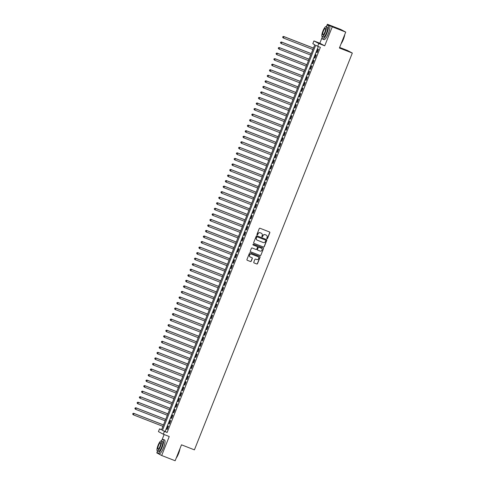 <?xml version="1.0" encoding="UTF-8"?>
<svg xmlns="http://www.w3.org/2000/svg" width="485" height="485" viewBox="0 0 485 485"><rect width="100%" height="100%" fill="white"/><g stroke="black" fill="none" stroke-linecap="round" stroke-linejoin="round"><path stroke-width="0.73" d="M267.005 238.735A0.412 0.394 118 0 0 267.526 238.499L269.824 232.715A0.588 0.57 118 0 0 269.514 231.969L259.996 228.259A0.588 0.57 118 0 0 259.251 228.599L256.953 234.376A0.412 0.394 118 0 0 257.171 234.904A0.412 0.394 118 0 0 257.693 234.667L257.99 233.922A1.873 1.813 118 0 1 260.372 232.836L261.166 233.146A1.873 1.813 118 0 1 262.167 235.546L261.87 236.292A0.412 0.394 118 0 0 262.088 236.819A0.412 0.394 118 0 0 262.609 236.583L262.906 235.831A1.873 1.813 118 0 1 265.289 234.752L266.083 235.061A1.873 1.813 118 0 1 267.083 237.462L266.786 238.208A0.412 0.394 118 0 0 267.005 238.735M266.902 238.675A0.412 0.394 118 0 0 267.393 238.426L269.69 232.648A0.588 0.57 118 0 0 269.502 231.963M257.068 234.843A0.412 0.394 118 0 0 257.559 234.594L257.99 233.922M261.985 236.759A0.412 0.394 118 0 0 262.476 236.51L262.906 235.831M253.788 262.191A0.588 0.57 118 0 0 254.104 262.943L256.771 263.979A0.588 0.57 118 0 0 257.517 263.64L260.069 257.226A0.588 0.57 118 0 0 259.76 256.474L250.248 252.764A0.588 0.57 118 0 0 249.502 253.103L246.944 259.523A0.588 0.57 118 0 0 247.259 260.275L250.484 261.53A0.588 0.57 118 0 0 251.23 261.191L252.321 258.444A0.588 0.57 118 0 0 252.006 257.693L250.412 257.074A1.564 1.516 118 0 1 249.611 254.983A1.564 1.516 118 0 1 251.569 254.164L257.832 256.601A1.564 1.516 118 0 1 258.632 258.687A1.564 1.516 118 0 1 256.674 259.511L255.631 259.105A0.588 0.57 118 0 0 254.886 259.445L253.788 262.191M164.421 431.444L163.318 434.214L158.437 431.62L159.541 428.849L161.517 429.904L314.789 44.747L312.813 43.692L313.916 40.922L318.797 43.517L317.693 46.287L315.711 45.238L162.439 430.395L167.113 432.493L320.385 47.336L317.693 46.287M345.732 32.089L332.274 26.845L327.393 24.25L340.852 29.494L345.732 32.089L339.397 48.021L352.322 53.059L194.412 449.85L181.493 444.818L175.152 460.75L161.687 455.506L169.241 436.524L163.318 434.214M322.137 37.448L319.839 43.232L324.72 45.826L332.274 26.845M324.72 45.826L318.797 43.517M263.507 247.065A0.588 0.57 118 0 0 264.252 246.726L266.805 240.305A0.588 0.57 118 0 0 266.489 239.554L256.977 235.849A0.588 0.57 118 0 0 256.232 236.189L253.679 242.609A0.588 0.57 118 0 0 253.988 243.355L263.373 246.992A0.588 0.57 118 0 0 264.119 246.653L266.671 240.233A0.588 0.57 118 0 0 266.483 239.554M263.44 248.763L260.881 255.183A0.588 0.57 118 0 1 260.136 255.522L250.624 251.812A0.588 0.57 118 0 1 250.315 251.066L251.406 248.32A0.588 0.57 118 0 1 252.151 247.981L256.007 249.484A0.588 0.57 118 0 0 256.753 249.144L257.48 247.32A0.588 0.57 118 0 0 257.165 246.574L253.152 245.01A0.412 0.394 118 0 1 252.94 244.464A0.412 0.394 118 0 1 253.455 244.246L263.125 248.017A0.588 0.57 118 0 1 263.44 248.763L260.881 255.183M157.285 451.699L156.807 452.911L161.687 455.506M317.111 52.647L318.439 49.324L318.105 49.149L316.784 52.471L317.111 52.647M314.911 58.188L316.232 54.866L315.899 54.69L314.577 58.012L314.911 58.188M312.704 63.729L314.025 60.407L313.698 60.231L312.37 63.559L312.704 63.729M310.497 69.276L311.819 65.948L311.491 65.772L310.17 69.1L310.497 69.276M308.29 74.817L309.612 71.489L309.284 71.313L307.963 74.641L308.29 74.817M306.083 80.358L307.411 77.03L307.078 76.854L305.756 80.183L306.083 80.358M303.883 85.9L305.204 82.571L304.877 82.401L303.549 85.724L303.883 85.9M301.676 91.441L302.998 88.118L302.67 87.943L301.349 91.265L301.676 91.441M299.469 96.982L300.791 93.66L300.464 93.484L299.142 96.806L299.469 96.982M297.263 102.523L298.59 99.201L298.257 99.025L296.935 102.347L297.263 102.523M295.062 108.064L296.383 104.742L296.05 104.566L294.728 107.894L295.062 108.064M292.855 113.611L294.177 110.283L293.849 110.107L292.522 113.435L292.855 113.611M290.648 119.152L291.97 115.824L291.643 115.648L290.321 118.977L290.648 119.152M288.442 124.694L289.769 121.365L289.436 121.189L288.114 124.518L288.442 124.694M286.241 130.235L287.563 126.906L287.229 126.737L285.907 130.059L286.241 130.235M284.034 135.776L285.356 132.453L285.028 132.278L283.701 135.6L284.034 135.776M281.827 141.317L283.149 137.995L282.822 137.819L281.5 141.141L281.827 141.317M279.621 146.858L280.942 143.536L280.615 143.36L279.293 146.682L279.621 146.858M277.414 152.399L278.742 149.077L278.408 148.901L277.087 152.223L277.414 152.399M275.213 157.94L276.535 154.618L276.207 154.442L274.88 157.77L275.213 157.94M273.006 163.487L274.328 160.159L274.001 159.983L272.673 163.312L273.006 163.487M270.8 169.029L272.121 165.7L271.794 165.524L270.472 168.853L270.8 169.029M268.593 174.57L269.921 171.241L269.587 171.066L268.266 174.394L268.593 174.57M266.392 180.111L267.714 176.782L267.38 176.613L266.059 179.935L266.392 180.111M264.186 185.652L265.507 182.33L265.18 182.154L263.852 185.476L264.186 185.652M261.979 191.193L263.3 187.871L262.973 187.695L261.651 191.017L261.979 191.193M259.772 196.734L261.1 193.412L260.766 193.236L259.445 196.558L259.772 196.734M257.565 202.275L258.893 198.953L258.56 198.777L257.238 202.1L257.565 202.275M255.365 207.822L256.686 204.494L256.359 204.318L255.031 207.647L255.365 207.822M253.158 213.364L254.479 210.035L254.152 209.859L252.831 213.188L253.158 213.364M250.951 218.905L252.273 215.576L251.945 215.401L250.624 218.729L250.951 218.905M248.744 224.446L250.072 221.118L249.739 220.942L248.417 224.27L248.744 224.446M246.544 229.987L247.865 226.665L247.532 226.489L246.21 229.811L246.544 229.987M244.337 235.528L245.659 232.206L245.331 232.03L244.004 235.352L244.337 235.528M242.13 241.069L243.452 237.747L243.124 237.571L241.803 240.893L242.13 241.069M239.923 246.61L241.251 243.288L240.918 243.112L239.596 246.435L239.923 246.61M237.723 252.151L239.044 248.829L238.711 248.653L237.389 251.982L237.723 252.151M235.516 257.699L236.838 254.37L236.51 254.195L235.183 257.523L235.516 257.699M233.309 263.24L234.631 259.911L234.303 259.736L232.982 263.064L233.309 263.24M231.102 268.781L232.424 265.453L232.097 265.277L230.775 268.605L231.102 268.781M228.896 274.322L230.223 270.994L229.89 270.824L228.568 274.146L228.896 274.322M226.695 279.863L228.017 276.541L227.689 276.365L226.362 279.687L226.695 279.863M224.488 285.404L225.81 282.082L225.483 281.906L224.161 285.228L224.488 285.404M222.282 290.945L223.603 287.623L223.276 287.447L221.954 290.77L222.282 290.945M220.075 296.487L221.402 293.164L221.069 292.988L219.747 296.311L220.075 296.487M217.874 302.034L219.196 298.705L218.862 298.53L217.541 301.858L217.874 302.034M215.667 307.575L216.989 304.247L216.662 304.071L215.334 307.399L215.667 307.575M213.461 313.116L214.782 309.788L214.455 309.612L213.133 312.94L213.461 313.116M211.254 318.657L212.582 315.329L212.248 315.153L210.927 318.481L211.254 318.657M209.053 324.198L210.375 320.876L210.041 320.7L208.72 324.022L209.053 324.198M206.846 329.739L208.168 326.417L207.841 326.241L206.513 329.564L206.846 329.739M204.64 335.28L205.961 331.958L205.634 331.782L204.312 335.105L204.64 335.28M202.433 340.822L203.755 337.499L203.427 337.324L202.106 340.646L202.433 340.822M200.226 346.363L201.554 343.041L201.22 342.865L199.899 346.193L200.226 346.363M198.025 351.91L199.347 348.582L199.02 348.406L197.692 351.734L198.025 351.91M195.819 357.451L197.14 354.123L196.813 353.947L195.485 357.275L195.819 357.451M193.612 362.992L194.934 359.664L194.606 359.488L193.285 362.816L193.612 362.992M191.405 368.533L192.733 365.205L192.399 365.035L191.078 368.357L191.405 368.533M189.205 374.074L190.526 370.752L190.193 370.576L188.871 373.899L189.205 374.074M186.998 379.616L188.319 376.293L187.992 376.117L186.664 379.44L186.998 379.616M184.791 385.157L186.113 381.834L185.785 381.659L184.464 384.981L184.791 385.157M182.584 390.698L183.912 387.376L183.579 387.2L182.257 390.522L182.584 390.698M180.378 396.245L181.705 392.917L181.372 392.741L180.05 396.069L180.378 396.245M178.177 401.786L179.498 398.458L179.171 398.282L177.843 401.61L178.177 401.786M175.97 407.327L177.292 403.999L176.964 403.823L175.643 407.151L175.97 407.327M173.763 412.868L175.085 409.54L174.758 409.364L173.436 412.693L173.763 412.868M171.557 418.409L172.884 415.087L172.551 414.911L171.229 418.234L171.557 418.409M169.356 423.951L170.678 420.628L170.344 420.453L169.023 423.775L169.356 423.951M318.312 46.53L165.136 431.444L167.113 432.493M168.143 425.994L166.816 429.316L167.149 429.492L168.471 426.169L168.143 425.994M352.322 53.059L347.436 50.464L339.633 47.421M164.118 434.53L161.905 440.095M161.614 429.661L159.541 428.849M319.839 43.232L313.916 40.922M327.393 24.25L326.757 25.838M165.136 431.444L162.439 430.395M316.784 52.471L317.129 52.61M314.577 58.012L314.923 58.151M312.37 63.559L312.716 63.693M310.17 69.1L310.515 69.234M307.963 74.641L308.308 74.775M305.756 80.183L306.102 80.316M303.549 85.724L303.895 85.857M301.349 91.265L301.694 91.398M299.142 96.806L299.487 96.939M296.935 102.347L297.281 102.487M294.728 107.894L295.074 108.028M292.522 113.435L292.867 113.569M290.321 118.977L290.667 119.11M288.114 124.518L288.46 124.651M285.907 130.059L286.253 130.192M283.701 135.6L284.046 135.733M281.5 141.141L281.846 141.274M279.293 146.682L279.639 146.822M277.087 152.223L277.432 152.363M274.88 157.77L275.225 157.904M272.673 163.312L273.025 163.445M270.472 168.853L270.818 168.986M268.266 174.394L268.611 174.527M266.059 179.935L266.404 180.068M263.852 185.476L264.198 185.609M261.651 191.017L261.997 191.151M259.445 196.558L259.79 196.698M257.238 202.1L257.583 202.239M255.031 207.647L255.377 207.78M252.831 213.188L253.176 213.321M250.624 218.729L250.969 218.862M248.417 224.27L248.763 224.403M246.21 229.811L246.556 229.945M244.004 235.352L244.355 235.486M241.803 240.893L242.148 241.033M239.596 246.435L239.942 246.574M237.389 251.982L237.735 252.115M235.183 257.523L235.528 257.656M232.982 263.064L233.327 263.197M230.775 268.605L231.121 268.738M228.568 274.146L228.914 274.28M226.362 279.687L226.707 279.821M224.161 285.228L224.506 285.362M221.954 290.77L222.3 290.909M219.747 296.311L220.093 296.45M217.541 301.858L217.886 301.991M215.334 307.399L215.679 307.532M213.133 312.94L213.479 313.074M210.927 318.481L211.272 318.615M208.72 324.022L209.065 324.156M206.513 329.564L206.859 329.697M204.312 335.105L204.658 335.244M202.106 340.646L202.451 340.785M199.899 346.193L200.244 346.326M197.692 351.734L198.038 351.867M195.485 357.275L195.837 357.409M193.285 362.816L193.63 362.95M191.078 368.357L191.423 368.491M188.871 373.899L189.217 374.032M186.664 379.44L187.01 379.573M184.464 384.981L184.809 385.12M182.257 390.522L182.602 390.661M180.05 396.069L180.396 396.203M177.843 401.61L178.189 401.744M175.643 407.151L175.988 407.285M173.436 412.693L173.782 412.826M171.229 418.234L171.575 418.367M169.023 423.775L169.368 423.908M166.816 429.316L167.167 429.455M262.773 235.765A1.873 1.813 118 0 1 265.156 234.679L265.95 234.989M257.856 233.849A1.873 1.813 118 0 1 260.245 232.77L261.033 233.079M253.988 243.355L263.373 246.992M265.829 240.615A0.412 0.394 118 0 0 265.61 240.093L257.256 236.838A0.412 0.394 118 0 0 256.735 237.074L256.419 237.862A1.873 1.813 118 0 0 257.42 240.263L263.131 242.488A1.873 1.813 118 0 0 265.513 241.403L265.829 240.615M257.165 240.142A1.873 1.813 118 0 1 256.286 237.795L256.601 237.001A0.412 0.394 118 0 1 257.123 236.765L265.477 240.02M250.624 251.812L260.008 255.45A0.588 0.57 118 0 0 260.754 255.11M257.147 246.562A0.588 0.57 118 0 0 257.038 246.501L253.049 244.949M260.015 251.042A1.564 1.516 118 0 0 261.973 250.218A1.564 1.516 118 0 0 261.173 248.132L258.966 247.271A0.588 0.57 118 0 0 258.22 247.611L257.493 249.435A0.588 0.57 118 0 0 257.808 250.181L260.015 251.042M257.674 250.114A0.588 0.57 118 0 1 257.359 249.363L258.087 247.538A0.588 0.57 118 0 1 258.832 247.204L261.039 248.065M263.306 248.696A0.588 0.57 118 0 0 263.119 248.011M250.187 256.965A1.564 1.516 118 0 1 249.478 254.916A1.564 1.516 118 0 1 251.436 254.091L257.699 256.529M247.259 260.275L250.351 261.457A0.588 0.57 118 0 0 251.097 261.124L252.188 258.372A0.588 0.57 118 0 0 252 257.693M254.104 262.943L256.638 263.913A0.588 0.57 118 0 0 257.383 263.573L259.942 257.153A0.588 0.57 118 0 0 259.748 256.468M313.462 48.082L283.634 36.466L283.961 36.642L283.41 38.024L312.892 49.512M313.443 48.124L283.961 36.642L282.864 36.66L282.779 37.284L282.998 36.733M282.779 37.284L283.082 37.848L282.646 37.212M282.864 36.66L283.634 36.466M344.799 34.435A7.281 1.813 111.3 0 1 343.386 39.376A7.281 1.813 111.3 0 1 341.058 43.838M341.252 43.359A7.457 1.855 -68.7 0 0 343.259 39.333A7.457 1.855 -68.7 0 0 344.599 34.95M322.198 36.66A7.457 1.855 -68.7 0 0 322.64 39.073A7.457 1.855 -68.7 0 0 326.999 32.998A7.457 1.855 -68.7 0 0 328.054 25.172A7.457 1.855 -68.7 0 0 326.096 26.651M322.64 39.073L323.986 39.594A7.457 1.855 -68.7 0 0 328.345 33.526A7.457 1.855 -68.7 0 0 329.4 25.699L328.054 25.172M326.059 26.639L327.296 27.118A5.371 1.334 111.3 0 1 326.538 32.756A5.371 1.334 111.3 0 1 323.398 37.127L322.161 36.642A5.371 1.334 -68.7 0 0 325.296 32.271A5.371 1.334 -68.7 0 0 326.059 26.639A5.371 1.334 -68.7 0 0 322.925 31.01A5.371 1.334 -68.7 0 0 322.161 36.642M323.343 31.234A3.462 0.861 -68.7 0 0 322.852 34.865A3.462 0.861 -68.7 0 0 324.877 32.046A3.462 0.861 -68.7 0 0 325.368 28.415A3.462 0.861 -68.7 0 0 323.343 31.234M179.953 448.686A7.281 1.813 111.3 0 1 178.535 453.627A7.281 1.813 111.3 0 1 176.213 458.089M176.401 457.61A7.457 1.855 -68.7 0 0 178.413 453.584A7.457 1.855 -68.7 0 0 179.747 449.207M157.346 450.911A7.457 1.855 -68.7 0 0 157.789 453.323A7.457 1.855 -68.7 0 0 162.148 447.249A7.457 1.855 -68.7 0 0 163.202 439.422A7.457 1.855 -68.7 0 0 161.25 440.901M157.789 453.323L159.135 453.851A7.457 1.855 -68.7 0 0 163.493 447.776A7.457 1.855 -68.7 0 0 164.554 439.95L163.202 439.422M161.208 440.889L162.445 441.368A5.371 1.334 111.3 0 1 161.687 447.006A5.371 1.334 111.3 0 1 158.546 451.377L157.31 450.898A5.371 1.334 -68.7 0 0 160.444 446.521A5.371 1.334 -68.7 0 0 161.208 440.889A5.371 1.334 -68.7 0 0 158.074 445.26A5.371 1.334 -68.7 0 0 157.31 450.898M158.492 445.485A3.462 0.861 -68.7 0 0 158.001 449.116A3.462 0.861 -68.7 0 0 160.026 446.297A3.462 0.861 -68.7 0 0 160.517 442.666A3.462 0.861 -68.7 0 0 158.492 445.485M311.255 53.629L281.427 42.007L281.755 42.183L281.203 43.565L310.691 55.054M311.243 53.665L281.755 42.183L280.663 42.201L280.572 42.825L280.791 42.274M280.572 42.825L281.203 43.565L280.439 42.759M280.663 42.201L281.427 42.007M309.054 59.17L279.221 47.548L279.554 47.724L279.002 49.106L308.484 60.595M309.036 59.206L279.554 47.724L278.457 47.742L278.366 48.367L278.59 47.815M278.366 48.367L279.002 49.106L278.232 48.3M278.457 47.742L279.221 47.548M306.847 64.711L277.014 53.089L277.347 53.265L276.796 54.653L306.277 66.136M306.829 64.747L277.347 53.265L276.25 53.283L276.159 53.908L276.383 53.356M276.159 53.908L276.796 54.653L276.032 53.841M276.25 53.283L277.014 53.089M304.641 70.252L274.813 58.63L275.14 58.806L274.589 60.195L304.071 71.677M304.622 70.295L275.14 58.806L274.043 58.824L273.958 59.449L274.177 58.897M273.958 59.449L274.589 60.195L273.825 59.382M274.043 58.824L274.813 58.63M302.434 75.793L272.606 64.172L272.934 64.347L272.382 65.736L301.87 77.218M302.422 75.836L272.934 64.347L271.836 64.372L271.752 64.996L271.97 64.438M271.752 64.996L272.055 65.56L271.618 64.923M271.836 64.372L272.606 64.172M300.227 81.334L270.4 69.713L270.733 69.888L270.181 71.277L299.663 82.759M300.215 81.377L270.733 69.888L269.636 69.913L269.545 70.537L269.763 69.979M269.545 70.537L269.848 71.101L269.411 70.464M269.636 69.913L270.4 69.713M298.026 86.876L268.193 75.26L268.526 75.43L267.975 76.818L297.457 88.3M298.008 86.918L268.526 75.43L267.429 75.454L267.338 76.078L267.562 75.521M267.338 76.078L267.641 76.642L267.211 76.006M267.429 75.454L268.193 75.26M295.82 92.417L265.992 80.801L266.32 80.977L265.768 82.359L295.25 93.847M295.801 92.459L266.32 80.977L265.222 80.995L265.137 81.619L265.356 81.068M265.137 81.619L265.44 82.183L265.004 81.547M265.222 80.995L265.992 80.801M293.613 97.958L263.785 86.342L264.113 86.518L263.561 87.9L293.049 99.389M293.595 98L264.113 86.518L263.015 86.536L262.931 87.161L263.149 86.609M262.931 87.161L263.234 87.724L262.797 87.088M263.015 86.536L263.785 86.342M291.406 103.505L261.579 91.883L261.906 92.059L261.36 93.441L290.842 104.93M291.394 103.541L261.906 92.059L260.815 92.077L260.724 92.702L260.942 92.15M260.724 92.702L261.36 93.441L260.59 92.635M260.815 92.077L261.579 91.883M289.205 109.046L259.372 97.424L259.705 97.6L259.154 98.982L288.636 110.471M289.187 109.083L259.705 97.6L258.608 97.618L258.517 98.243L258.741 97.691M258.517 98.243L259.154 98.982L258.384 98.176M258.608 97.618L259.372 97.424M286.999 114.587L257.171 102.965L257.499 103.141L256.947 104.53L286.429 116.012M286.981 114.624L257.499 103.141L256.401 103.159L256.31 103.784L256.535 103.232M256.31 103.784L256.947 104.53L256.183 103.717M256.401 103.159L257.171 102.965M284.792 120.128L254.964 108.507L255.292 108.682L254.74 110.071L284.222 121.553M284.774 120.171L255.292 108.682L254.195 108.707L254.11 109.331L254.328 108.773M254.11 109.331L254.413 109.895L253.976 109.258M254.195 108.707L254.964 108.507M282.585 125.67L252.758 114.048L253.085 114.224L252.533 115.612L282.021 127.094M282.573 125.712L253.085 114.224L251.994 114.248L251.903 114.872L252.121 114.314M251.903 114.872L252.206 115.436L251.77 114.799M251.994 114.248L252.758 114.048M280.378 131.211L250.551 119.595L250.884 119.765L250.333 121.153L279.815 132.635M280.366 131.253L250.884 119.765L249.787 119.789L249.696 120.413L249.92 119.856M249.696 120.413L249.999 120.977L249.563 120.341M249.787 119.789L250.551 119.595M278.178 136.752L248.344 125.136L248.678 125.312L248.126 126.694L277.608 138.176M278.16 136.794L248.678 125.312L247.58 125.33L247.489 125.954L247.714 125.397M247.489 125.954L247.793 126.518L247.362 125.882M247.58 125.33L248.344 125.136M275.971 142.293L246.144 130.677L246.471 130.853L245.919 132.235L275.401 143.724M275.953 142.335L246.471 130.853L245.374 130.871L245.289 131.496L245.507 130.944M245.289 131.496L245.592 132.059L245.155 131.423M245.374 130.871L246.144 130.677M273.764 147.834L243.937 136.218L244.264 136.394L243.712 137.776L273.2 149.265M273.752 147.876L244.264 136.394L243.167 136.412L243.082 137.037L243.3 136.485M243.082 137.037L243.712 137.776L242.949 136.97M243.167 136.412L243.937 136.218M271.558 153.381L241.73 141.759L242.063 141.935L241.512 143.317L270.994 154.806M271.545 153.418L242.063 141.935L240.966 141.953L240.875 142.578L241.093 142.026M240.875 142.578L241.512 143.317L240.742 142.511M240.966 141.953L241.73 141.759M269.357 158.922L239.523 147.301L239.857 147.476L239.305 148.865L268.787 160.347M269.339 158.959L239.857 147.476L238.759 147.495L238.668 148.119L238.893 147.567M238.668 148.119L239.305 148.865L238.541 148.052M238.759 147.495L239.523 147.301M267.15 164.463L237.323 152.842L237.65 153.017L237.098 154.406L266.58 165.888M267.132 164.506L237.65 153.017L236.553 153.036L236.468 153.66L236.686 153.108M236.468 153.66L237.098 154.406L236.334 153.593M236.553 153.036L237.323 152.842M264.943 170.005L235.116 158.383L235.443 158.559L234.892 159.947L264.373 171.429M264.925 170.047L235.443 158.559L234.346 158.583L234.261 159.207L234.479 158.65M234.261 159.207L234.564 159.771L234.128 159.135M234.346 158.583L235.116 158.383M262.737 175.546L232.909 163.924L233.237 164.1L232.685 165.488L262.173 176.97M262.724 175.588L233.237 164.1L232.145 164.124L232.054 164.748L232.273 164.191M232.054 164.748L232.357 165.312L231.921 164.676M232.145 164.124L232.909 163.924M260.536 181.087L230.702 169.471L231.036 169.641L230.484 171.029L259.966 182.512M260.518 181.129L231.036 169.641L229.938 169.665L229.848 170.29L230.072 169.732M229.848 170.29L230.151 170.853L229.714 170.217M229.938 169.665L230.702 169.471M258.329 186.628L228.496 175.012L228.829 175.188L228.277 176.57L257.759 188.059M258.311 186.67L228.829 175.188L227.732 175.206L227.641 175.831L227.865 175.273M227.641 175.831L227.95 176.394L227.513 175.758M227.732 175.206L228.496 175.012M256.122 192.169L226.295 180.553L226.622 180.729L226.071 182.111L255.553 193.6M256.104 192.212L226.622 180.729L225.525 180.747L225.44 181.372L225.658 180.82M225.44 181.372L225.743 181.936L225.307 181.299M225.525 180.747L226.295 180.553M253.916 197.716L224.088 186.094L224.416 186.27L223.864 187.653L253.352 199.141M253.904 197.753L224.416 186.27L223.318 186.288L223.233 186.913L223.452 186.361M223.233 186.913L223.864 187.653L223.1 186.846M223.318 186.288L224.088 186.094M251.709 203.257L221.881 191.636L222.215 191.811L221.663 193.194L251.145 204.682M251.697 203.294L222.215 191.811L221.118 191.83L221.027 192.454L221.245 191.902M221.027 192.454L221.663 193.194L220.893 192.387M221.118 191.83L221.881 191.636M249.508 208.799L219.675 197.177L220.008 197.353L219.456 198.741L248.938 210.223M249.49 208.835L220.008 197.353L218.911 197.371L218.82 197.995L219.044 197.444M218.82 197.995L219.456 198.741L218.693 197.928M218.911 197.371L219.675 197.177M247.302 214.34L217.474 202.718L217.801 202.894L217.25 204.282L246.732 215.764M247.283 214.382L217.801 202.894L216.704 202.918L216.619 203.536L216.837 202.985M216.619 203.536L217.25 204.282L216.486 203.47M216.704 202.918L217.474 202.718M245.095 219.881L215.267 208.259L215.595 208.435L215.043 209.823L244.531 221.305M245.077 219.923L215.595 208.435L214.497 208.459L214.412 209.083L214.631 208.526M214.412 209.083L214.716 209.647L214.279 209.011M214.497 208.459L215.267 208.259M242.888 225.422L213.06 213.8L213.388 213.976L212.842 215.364L242.324 226.847M242.876 225.464L213.388 213.976L212.297 214L212.206 214.625L212.424 214.067M212.206 214.625L212.509 215.188L212.072 214.552M212.297 214L213.06 213.8M240.687 230.963L210.854 219.347L211.187 219.523L210.635 220.905L240.117 232.388M240.669 231.005L211.187 219.523L210.09 219.541L209.999 220.166L210.223 219.608M209.999 220.166L210.302 220.73L209.866 220.093M210.09 219.541L210.854 219.347M238.481 236.504L208.653 224.888L208.98 225.064L208.429 226.446L237.911 237.935M238.462 236.547L208.98 225.064L207.883 225.082L207.792 225.707L208.016 225.155M207.792 225.707L208.101 226.271L207.665 225.634M207.883 225.082L208.653 224.888M236.274 242.045L206.446 230.43L206.774 230.605L206.222 231.988L235.704 243.476M236.256 242.088L206.774 230.605L205.676 230.624L205.591 231.248L205.81 230.696M205.591 231.248L206.222 231.988L205.458 231.181M205.676 230.624L206.446 230.43M234.067 247.592L204.24 235.971L204.567 236.146L204.015 237.529L233.503 249.017M234.055 247.629L204.567 236.146L203.476 236.165L203.385 236.789L203.603 236.237M203.385 236.789L204.015 237.529L203.251 236.722M203.476 236.165L204.24 235.971M231.866 253.134L202.033 241.512L202.366 241.688L201.815 243.076L231.296 254.558M231.848 253.17L202.366 241.688L201.269 241.706L201.178 242.33L201.402 241.779M201.178 242.33L201.815 243.076L201.045 242.264M201.269 241.706L202.033 241.512M229.66 258.675L199.826 247.053L200.16 247.229L199.608 248.617L229.09 260.099M229.641 258.717L200.16 247.229L199.062 247.247L198.971 247.871L199.196 247.32M198.971 247.871L199.608 248.617L198.844 247.805M199.062 247.247L199.826 247.053M227.453 264.216L197.625 252.594L197.953 252.77L197.401 254.158L226.883 265.641M227.435 264.258L197.953 252.77L196.855 252.794L196.771 253.419L196.989 252.861M196.771 253.419L197.074 253.982L196.637 253.346M196.855 252.794L197.625 252.594M225.246 269.757L195.419 258.135L195.746 258.311L195.194 259.699L224.682 271.182M225.234 269.799L195.746 258.311L194.649 258.335L194.564 258.96L194.782 258.402M194.564 258.96L194.867 259.523L194.43 258.887M194.649 258.335L195.419 258.135M223.039 275.298L193.212 263.682L193.545 263.852L192.994 265.24L222.476 276.723M223.027 275.341L193.545 263.852L192.448 263.876L192.357 264.501L192.575 263.943M192.357 264.501L192.66 265.065L192.224 264.428M192.448 263.876L193.212 263.682M220.839 280.839L191.005 269.223L191.339 269.399L190.787 270.782L220.269 282.27M220.82 280.882L191.339 269.399L190.241 269.417L190.15 270.042L190.375 269.484M190.15 270.042L190.453 270.606L190.023 269.969M190.241 269.417L191.005 269.223M218.632 286.38L188.804 274.765L189.132 274.94L188.58 276.323L218.062 287.811M218.614 286.423L189.132 274.94L188.035 274.959L187.95 275.583L188.168 275.031M187.95 275.583L188.253 276.147L187.816 275.51M188.035 274.959L188.804 274.765M216.425 291.928L186.598 280.306L186.925 280.482L186.373 281.864L215.861 293.352M216.407 291.964L186.925 280.482L185.828 280.5L185.743 281.124L185.961 280.572M185.743 281.124L186.373 281.864L185.609 281.058M185.828 280.5L186.598 280.306M214.218 297.469L184.391 285.847L184.718 286.023L184.173 287.405L213.655 298.893M214.206 297.505L184.718 286.023L183.627 286.041L183.536 286.665L183.754 286.114M183.536 286.665L184.173 287.405L183.403 286.599M183.627 286.041L184.391 285.847M212.018 303.01L182.184 291.388L182.518 291.564L181.966 292.952L211.448 304.435M212 303.046L182.518 291.564L181.42 291.582L181.329 292.206L181.554 291.655M181.329 292.206L181.966 292.952L181.196 292.14M181.42 291.582L182.184 291.388M209.811 308.551L179.983 296.929L180.311 297.105L179.759 298.493L209.241 309.976M209.793 308.593L180.311 297.105L179.214 297.129L179.123 297.748L179.347 297.196M179.123 297.748L179.759 298.493L178.995 297.681M179.214 297.129L179.983 296.929M207.604 314.092L177.777 302.47L178.104 302.646L177.552 304.034L207.034 315.517M207.586 314.134L178.104 302.646L177.007 302.67L176.922 303.295L177.14 302.737M176.922 303.295L177.225 303.859L176.789 303.222M177.007 302.67L177.777 302.47M205.397 319.633L175.57 308.011L175.897 308.187L175.346 309.575L204.834 321.058M205.385 319.676L175.897 308.187L174.806 308.211L174.715 308.836L174.933 308.278M174.715 308.836L175.018 309.4L174.582 308.763M174.806 308.211L175.57 308.011M203.191 325.174L173.363 313.559L173.697 313.734L173.145 315.117L202.627 326.599M203.179 325.217L173.697 313.734L172.599 313.753L172.508 314.377L172.733 313.819M172.508 314.377L172.812 314.941L172.375 314.304M172.599 313.753L173.363 313.559M200.99 330.715L171.156 319.1L171.49 319.275L170.938 320.658L200.42 332.146M200.972 330.758L171.49 319.275L170.393 319.294L170.302 319.918L170.526 319.366M170.302 319.918L170.605 320.482L170.174 319.845M170.393 319.294L171.156 319.1M198.783 336.257L168.956 324.641L169.283 324.817L168.731 326.199L198.213 337.687M198.765 336.299L169.283 324.817L168.186 324.835L168.101 325.459L168.319 324.908M168.101 325.459L168.731 326.199L167.968 325.393M168.186 324.835L168.956 324.641M196.577 341.804L166.749 330.182L167.076 330.358L166.525 331.74L196.013 343.228M196.564 341.84L167.076 330.358L165.979 330.376L165.894 331L166.112 330.449M165.894 331L166.525 331.74L165.761 330.934M165.979 330.376L166.749 330.182M194.37 347.345L164.542 335.723L164.876 335.899L164.324 337.287L193.806 348.77M194.358 347.381L164.876 335.899L163.778 335.917L163.688 336.541L163.906 335.99M163.688 336.541L164.324 337.287L163.554 336.475M163.778 335.917L164.542 335.723M192.169 352.886L162.336 341.264L162.669 341.44L162.117 342.828L191.599 354.311M192.151 352.928L162.669 341.44L161.572 341.458L161.481 342.083L161.705 341.531M161.481 342.083L162.117 342.828L161.353 342.016M161.572 341.458L162.336 341.264M189.962 358.427L160.135 346.805L160.462 346.981L159.911 348.369L189.392 359.852M189.944 358.47L160.462 346.981L159.365 347.005L159.28 347.63L159.498 347.072M159.28 347.63L159.583 348.194L159.147 347.557M159.365 347.005L160.135 346.805M187.756 363.968L157.928 352.346L158.256 352.522L157.704 353.911L187.186 365.393M187.737 364.011L158.256 352.522L157.158 352.546L157.073 353.171L157.292 352.613M157.073 353.171L157.376 353.735L156.94 353.098M157.158 352.546L157.928 352.346M185.549 369.509L155.721 357.894L156.049 358.063L155.497 359.452L184.985 370.934M185.537 369.552L156.049 358.063L154.957 358.088L154.867 358.712L155.085 358.154M154.867 358.712L155.17 359.276L154.733 358.639M154.957 358.088L155.721 357.894M183.348 375.05L153.515 363.435L153.848 363.611L153.296 364.993L182.778 376.481M183.33 375.093L153.848 363.611L152.751 363.629L152.66 364.253L152.884 363.695M152.66 364.253L152.963 364.817L152.526 364.18M152.751 363.629L153.515 363.435M181.141 380.592L151.308 368.976L151.641 369.152L151.09 370.534L180.572 382.022M181.123 380.634L151.641 369.152L150.544 369.17L150.453 369.794L150.677 369.243M150.453 369.794L150.762 370.358L150.326 369.722M150.544 369.17L151.308 368.976M178.935 386.139L149.107 374.517L149.435 374.693L148.883 376.075L178.365 387.563M178.916 386.175L149.435 374.693L148.337 374.711L148.252 375.335L148.471 374.784M148.252 375.335L148.883 376.075L148.119 375.269M148.337 374.711L149.107 374.517M176.728 391.68L146.9 380.058L147.228 380.234L146.676 381.616L176.164 393.105M176.716 391.716L147.228 380.234L146.13 380.252L146.046 380.877L146.264 380.325M146.046 380.877L146.676 381.616L145.912 380.81M146.13 380.252L146.9 380.058M174.521 397.221L144.694 385.599L145.027 385.775L144.475 387.163L173.957 398.646M174.509 397.257L145.027 385.775L143.93 385.793L143.839 386.418L144.057 385.866M143.839 386.418L144.475 387.163L143.705 386.351M143.93 385.793L144.694 385.599M172.32 402.762L142.487 391.14L142.82 391.316L142.269 392.704L171.751 404.187M172.302 402.805L142.82 391.316L141.723 391.34L141.632 391.959L141.856 391.407M141.632 391.959L142.269 392.704L141.505 391.892M141.723 391.34L142.487 391.14M170.114 408.303L140.286 396.682L140.614 396.857L140.062 398.246L169.544 409.728M170.096 408.346L140.614 396.857L139.516 396.882L139.431 397.506L139.65 396.948M139.431 397.506L139.735 398.07L139.298 397.433M139.516 396.882L140.286 396.682M167.907 413.844L138.079 402.223L138.407 402.398L137.855 403.787L167.343 415.269M167.889 413.887L138.407 402.398L137.31 402.423L137.225 403.047L137.443 402.489M137.225 403.047L137.528 403.611L137.091 402.974M137.31 402.423L138.079 402.223M165.7 419.386L135.873 407.77L136.2 407.946L135.654 409.328L165.136 420.81M165.688 419.428L136.2 407.946L135.109 407.964L135.018 408.588L135.236 408.03M135.018 408.588L135.321 409.152L134.885 408.515M135.109 407.964L135.873 407.77M163.5 424.927L133.666 413.311L133.999 413.487L133.448 414.869L162.93 426.357M163.481 424.969L133.999 413.487L132.902 413.505L132.811 414.129L133.035 413.578M132.811 414.129L133.114 414.693L132.678 414.057M132.902 413.505L133.666 413.311"/></g></svg>
